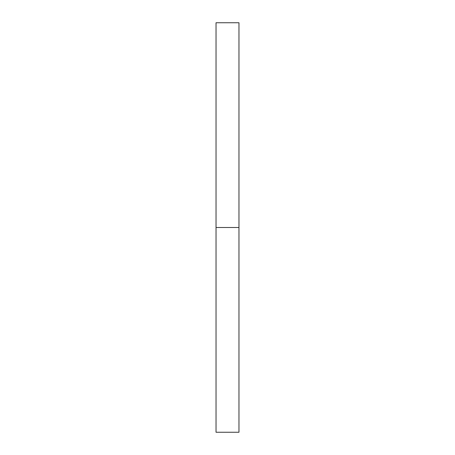 <?xml version="1.0" encoding="UTF-8"?>
<svg xmlns="http://www.w3.org/2000/svg" width="455" height="455" viewBox="0 0 455 455"><rect width="100%" height="100%" fill="white"/><g stroke="black" fill="none" stroke-linecap="round" stroke-linejoin="round"><path stroke-width="0.68" d="M216.034 432.25L216.034 22.75L216.034 432.25L238.966 432.25L238.966 227.5L216.034 227.5L238.966 227.5L238.966 22.75L238.966 432.25M216.034 22.75L238.966 22.75"/></g></svg>
